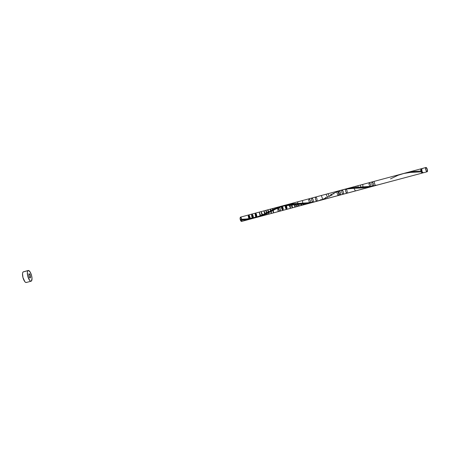 <?xml version="1.0" encoding="UTF-8"?>
<svg xmlns="http://www.w3.org/2000/svg" width="450" height="450" viewBox="0 0 450 450"><rect width="100%" height="100%" fill="white"/><g stroke="black" fill="none" stroke-linecap="round" stroke-linejoin="round"><path stroke-width="0.67" d="M422.156 168.57L421.858 168.621A2.216 0.771 75 0 0 421.853 171.073A2.216 0.771 75 0 0 423.118 172.845L427.134 171.771A2.216 0.771 -105 0 1 425.869 169.999A2.216 0.771 -105 0 1 425.88 167.546L421.858 168.621L421.667 168.986L422.213 171.996L423.231 172.783M422.1 168.559A2.216 0.771 75 0 0 421.971 168.559A2.216 0.771 75 0 0 421.858 168.621L425.88 167.546A2.216 0.771 -105 0 1 425.987 167.484A2.216 0.771 -105 0 1 427.258 169.256A2.216 0.771 -105 0 1 427.247 171.709L427.202 169.088L426.532 167.771L425.88 167.546L425.919 170.167L426.594 171.478L427.247 171.709A2.216 0.771 -105 0 1 427.134 171.771M421.431 169.211L421.194 169.251A1.772 0.613 75 0 0 421.228 171.349A1.772 0.613 75 0 0 422.201 172.631A1.772 0.613 75 0 0 422.291 172.581L421.768 172.401L420.975 171.034A2.216 0.771 -105 0 1 421.059 168.834A2.216 0.771 -105 0 1 421.166 168.778A2.216 0.771 -105 0 1 421.661 169.009L421.166 168.778L406.485 172.704M28.232 270.501L23.411 271.794A5.541 1.924 75 0 0 23.136 271.941A5.541 1.924 75 0 0 23.107 278.072A5.541 1.924 75 0 0 26.28 282.499L31.101 281.211A5.541 1.924 -105 0 1 27.928 276.778A5.541 1.924 -105 0 1 27.956 270.653L23.136 271.941L27.956 270.653A5.541 1.924 -105 0 1 28.232 270.501A5.541 1.924 -105 0 1 31.404 274.933A5.541 1.924 -105 0 1 31.376 281.059A5.541 1.924 -105 0 1 31.101 281.211M422.623 172.614L422.426 173.002L422.623 172.614A2.216 0.771 -105 0 1 422.426 173.002L421.864 172.873L421.251 171.861L410.501 172.423L403.442 173.531L285.907 204.981L292.348 203.794L308.638 202.753L314.837 201.763L422.314 173.059A2.216 0.771 -105 0 1 421.251 171.861L420.992 171.028M406.311 172.755L412.718 171.557L420.975 171.034L420.879 169.138L421.352 168.789L421.712 169.065M420.975 171.034L410.844 171.804L405.062 173.115M346.348 188.803L353.07 187.616L367.869 186.727L375.092 185.636L422.314 173.059L421.166 168.778L345.043 189.169M316.879 201.279L320.895 200.059M280.524 206.854L282.218 206.173M277.971 208.007L279.248 207.411M271.654 211.23L272.452 210.814M242.263 220.118L255.054 217.789L244.058 219.96L240.474 220.241L240.204 219.414L248.231 218.897L255.369 217.716L311.738 202.624L258.637 216.838L264.532 214.672L270.107 212.029M240.232 219.409L240.474 220.241A2.216 0.771 -105 0 1 240.204 219.414C243.219 219.634 248.659 218.807 256.551 216.939C261.399 215.629 268.498 211.922 269.961 211.134L277.656 207.478L283.787 205.588L290.244 204.66L304.386 203.822L313.026 202.309C313.65 200.717 313.284 199.288 311.934 198.011C311.316 199.603 311.681 201.032 313.026 202.309L309.96 203.006C310.911 202.264 310.708 200.874 309.358 198.827C308.413 199.564 308.616 200.959 309.96 203.006L307.901 203.372L308.621 203.254L308.351 203.563L302.743 203.974L304.009 203.861L303.643 204.823L302.743 203.974L300.403 204.137L301.843 204.041L301.494 205.397L300.403 204.137L297.652 204.272L299.205 204.199L298.929 206.083L297.652 204.272L295.667 204.356L297.236 204.289L297.056 206.584L295.667 204.356L293.709 204.441L295.228 204.384L295.166 207.09L293.709 204.441L290.829 204.615L292.179 204.581L292.343 207.844L290.829 204.615L288.968 204.773L290.154 204.784L290.464 208.35L288.968 204.773L285.328 205.279C285.216 207.776 285.75 209.064 286.92 209.154C287.027 206.657 286.498 205.363 285.328 205.279L281.807 206.078C281.188 207.664 281.548 209.098 282.898 210.369C283.523 208.783 283.157 207.354 281.807 206.078L279.231 206.888L279.697 207.394M402.756 173.706L402.069 173.891M30.352 277.937C30.724 275.856 30.262 274.466 28.98 273.774C28.609 275.856 29.064 277.245 30.352 277.937C30.724 275.856 30.262 274.466 28.98 273.774C28.609 275.856 29.064 277.245 30.352 277.937L29.694 277.706L29.025 276.396L28.98 273.774L29.633 274.005L30.308 275.316L30.352 277.937M240.474 220.241A2.216 0.771 -105 0 1 240.204 219.414L249.401 218.762L256.989 217.311L256.567 217.423L255.42 213.137L256.905 216.833M375.531 185.119L375.311 185.608L368.314 187.217L350.505 188.528L344.048 189.456L337.916 191.351L330.221 195.007M373.286 186.182L371.25 186.666L373.286 186.182C371.936 184.905 371.571 183.476 372.195 181.884C373.545 183.161 373.905 184.59 373.286 186.182L373.286 186.182C373.905 184.59 373.545 183.161 372.195 181.884C371.571 183.476 371.936 184.905 373.286 186.182L370.676 186.784M370.496 186.93L370.221 186.879C371.166 186.137 370.963 184.742 369.619 182.7C368.674 183.437 368.871 184.832 370.221 186.879L362.998 187.847L355.483 188.252M370.221 186.879L369.186 187.071L370.221 186.879M368.978 186.446L368.162 187.245L367.127 187.397L368.162 187.245L368.978 186.446M362.756 184.41L362.998 187.847L361.817 187.937L362.998 187.847L362.756 184.41M360.608 184.984L360.664 188.004L358.92 188.1L360.664 188.004L360.608 184.984M358.043 185.67L357.907 188.145L356.918 188.184L357.907 188.145L358.043 185.67M356.169 186.171L355.928 188.224L354.938 188.269L355.928 188.224L356.169 186.171M355.14 187.442L353.964 188.314L345.583 189.152C345.476 191.649 346.005 192.938 347.175 193.028C347.287 190.53 346.753 189.236 345.583 189.152L342.067 189.951C341.443 191.537 341.809 192.971 343.159 194.243C343.777 192.656 343.412 191.222 342.067 189.951C343.412 191.222 343.777 192.656 343.159 194.243C341.809 192.971 341.443 191.537 342.067 189.951M353.964 188.314L353.002 188.364L353.964 188.314L355.427 190.963M351.084 188.482L350.156 188.561L351.084 188.482M349.223 188.646L347.383 188.865L349.223 188.646M345.842 188.938L240.396 217.159C240.924 217.192 241.386 217.918 241.768 219.33C240.559 216.506 240.041 216.534 240.204 219.414L249.401 218.762L256.686 217.389L375.204 185.67L374.057 181.384M339.491 190.761C338.541 191.503 338.743 192.893 340.093 194.94C341.038 194.203 340.836 192.808 339.491 190.761C340.836 192.808 341.038 194.203 340.093 194.94C338.743 192.893 338.541 191.503 339.491 190.761M337.787 191.402C336.668 191.537 336.746 192.836 338.029 195.306C339.148 195.171 339.069 193.871 337.787 191.402C339.069 193.871 339.148 195.171 338.029 195.306C336.746 192.836 336.668 191.537 337.787 191.402M333.529 193.32L333.849 194.102L333.529 193.32M331.566 194.31L331.83 195.148L331.566 194.31M327.915 193.736L329.377 196.403L327.915 193.736M326.042 194.237L327.544 197.297L326.042 194.237M325.603 197.336L325.659 198.163L325.603 197.336M321.322 195.497L322.774 199.367L321.322 195.497M320.957 199.367L320.811 200.087L320.957 199.367M317.048 201.088C317.154 198.591 316.626 197.303 315.456 197.213C315.343 199.71 315.877 201.004 317.048 201.088C315.877 201.004 315.343 199.71 315.456 197.213C316.626 197.303 317.154 198.591 317.048 201.088M316.851 201.285L241.543 221.445C239.327 220.877 240.092 213.733 241.768 219.33C240.733 216.714 240.176 216.557 240.086 218.852C240.964 221.642 241.566 222.075 241.898 220.146C241.689 222.024 241.121 221.782 240.204 219.414L240.396 217.159L285.548 205.076M313.026 202.309L310.995 202.792L313.026 202.309C311.681 201.032 311.316 199.603 311.934 198.011C313.284 199.288 313.65 200.717 313.026 202.309M309.96 203.006L308.925 203.197L309.96 203.006C308.616 200.959 308.413 199.564 309.358 198.827C310.708 200.874 310.911 202.264 309.96 203.006M308.717 202.579L307.901 203.372L306.872 203.524L307.901 203.372L308.717 202.579M303.941 203.079L302.743 203.974L301.562 204.064L302.743 203.974L302.501 200.537M301.708 203.22L300.403 204.137L298.659 204.227L300.403 204.137L301.708 203.22M297.787 201.797L297.652 204.272L296.662 204.311L297.652 204.272L297.787 201.797M296.949 203.445L295.667 204.356L294.677 204.396L295.667 204.356L296.949 203.445M294.879 203.569L293.709 204.441L292.748 204.491L293.709 204.441L294.879 203.569M291.746 203.867L290.829 204.615L289.896 204.688L290.829 204.615L291.746 203.867M289.665 204.165L288.968 204.773L287.128 204.992L288.968 204.773L289.665 204.165M286.149 205.431L286.695 209.357L285.328 205.279M281.807 206.078L277.526 207.534L277.948 208.125L278.224 211.624L277.526 207.534L276.683 207.883M282.369 206.432L282.926 210.364L281.779 206.083M279.231 206.888L278.376 207.203L279.231 206.888C280.581 208.935 280.778 210.33 279.832 211.072C278.488 209.025 278.286 207.63 279.231 206.888M274.719 208.755L273.274 209.447L273.516 212.884L272.368 208.603L273.274 209.447M272.289 209.942L271.311 210.437L271.367 213.458L270.219 209.177L271.311 210.437L268.937 211.674L268.802 214.144L267.654 209.863L268.937 211.669M271.311 210.437L269.814 211.213L271.311 210.437M267.159 212.574L266.923 214.65L265.781 210.364L267.159 212.574M265.348 213.463L265.039 215.151L263.891 210.87L265.348 213.463M265.354 213.519L264.442 213.969M262.569 214.729L262.209 215.91L261.067 211.629L262.569 214.729M260.702 215.494L260.336 216.411L259.189 212.13L260.702 215.494M258.75 216.495L256.793 217.215C256.899 214.718 256.371 213.429 255.195 213.345C255.088 215.837 255.617 217.131 256.793 217.215M256.596 217.412L241.543 221.445L241.898 220.146C241.689 222.024 241.121 221.782 240.204 219.414C246.319 219.398 252.467 218.537 258.637 216.838L253.046 218.362C253.62 216.714 253.243 215.28 251.899 214.082C251.314 215.736 251.691 217.164 253.029 218.368L251.257 218.807L253.029 218.368L251.893 214.082L253.378 217.789M249.463 219.178L249.953 219.083L249.463 219.178C250.431 218.509 250.245 217.125 248.901 215.027C247.933 215.696 248.119 217.08 249.463 219.178L247.663 219.493L249.463 219.178L248.608 214.959L250.116 218.447M245.857 219.752L246.791 219.628L246.471 220.123L245.857 219.752L244.058 219.96L245.857 219.752L246.831 218.914L245.857 219.752M256.686 217.389L265.337 214.324L272.019 211.044C274.944 209.284 278.893 207.596 283.871 205.982L297.248 204.289M421.386 169.2A1.772 0.613 75 0 0 421.284 169.206A1.772 0.613 75 0 0 421.194 169.251L421.251 171.861L417.251 172.058M31.376 281.059L32.012 278.584L31.573 275.552L30.049 271.845L28.299 270.489L27.675 271.012L27.349 272.278L27.759 276.159L29.739 280.491L30.634 281.183L31.376 281.059M23.479 271.778L22.854 272.301L22.528 273.566L22.939 277.453L24.919 281.779L25.813 282.471L26.556 282.352M390.476 178.881L398.171 175.224L404.303 173.329L410.76 172.401L417.763 172.035M379.153 184.584L371.616 186.272L353.852 187.543L344.317 189.399M332.274 194.912L322.166 199.603L315.017 201.724L307.682 202.849L290.329 204.058L284.062 205.526M422.201 172.631L423.006 172.417M313.054 202.303L310.236 203.057M308.351 203.563L303.643 204.823M301.494 205.397L298.929 206.083M297.056 206.584L295.166 207.09M292.343 207.844L290.464 208.35M286.695 209.357L282.926 210.364M278.224 211.624L273.516 212.884M272.368 208.603L270.219 209.177M271.367 213.458L268.802 214.144M267.654 209.863L265.781 210.364M266.923 214.65L265.039 215.151M263.891 210.87L261.067 211.629M262.209 215.91L260.336 216.411M259.189 212.13L255.42 213.137M251.893 214.082L248.608 214.959M249.756 219.246L246.471 220.123M421.284 169.206L422.089 168.992M421.971 168.559L425.987 167.484"/></g></svg>
